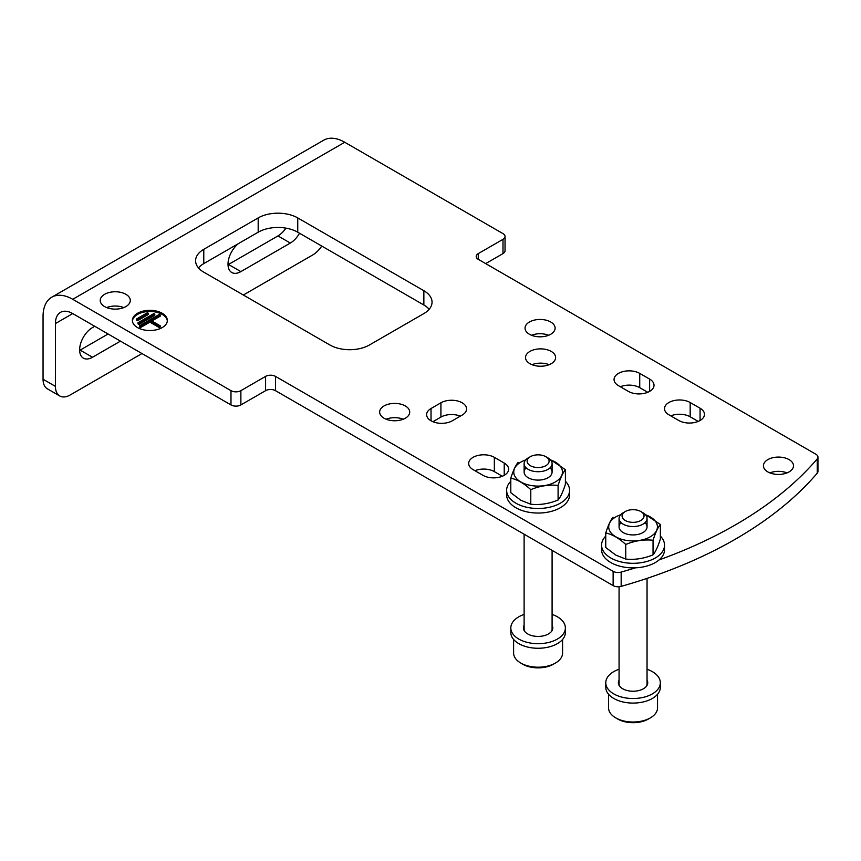 <?xml version="1.0" encoding="UTF-8"?>
<svg xmlns="http://www.w3.org/2000/svg" width="861" height="861" viewBox="0 0 861 861"><rect width="100%" height="100%" fill="white"/><g stroke="black" fill="none" stroke-linecap="round" stroke-linejoin="round"><path stroke-width="1.29" d="M72.722 313.576L230.985 404.939A6.996 4.036 0 0 0 240.876 404.939L265.597 390.668L265.597 376.386L240.876 390.668A6.996 4.036 0 0 1 230.985 390.668L72.722 299.294A41.963 24.226 -120 0 0 51.746 297.217A41.963 24.226 -120 0 0 43.05 316.428L43.05 379.249A20.987 12.119 120 0 0 47.398 388.849L59.764 395.985A20.987 12.119 -60 0 1 55.416 386.385L55.416 323.564L72.722 313.576A24.485 14.131 -120 0 0 60.485 312.36A24.485 14.131 -120 0 0 55.416 323.564M659.106 559.908A430.134 248.334 0 0 0 817.229 458.891A6.996 4.036 0 0 0 817.95 457.116A6.996 4.036 0 0 0 815.905 454.253L478.264 259.322L478.264 253.608L502.985 239.336A6.996 4.036 0 0 0 505.041 236.484A6.996 4.036 0 0 0 502.985 233.622L344.734 142.259A41.963 24.226 -120 0 0 323.747 140.171L51.746 297.217M137.512 327.567A17.489 10.095 0 0 0 156.562 329.752A17.489 10.095 0 0 0 167.357 320.421A17.489 10.095 0 0 0 149.879 310.326A17.489 10.095 0 0 0 132.39 320.421A17.489 10.095 0 0 0 137.512 327.567M529.945 363.686A15.035 8.685 0 0 0 546.326 365.57A15.035 8.685 0 0 0 555.614 357.541A15.035 8.685 0 0 0 540.579 348.866A15.035 8.685 0 0 0 525.533 357.541A15.035 8.685 0 0 0 529.945 363.686M462.185 415.077A15.035 8.685 0 0 0 466.587 408.943A15.035 8.685 0 0 0 457.309 400.914A15.035 8.685 0 0 0 440.918 402.797L431.027 408.512A15.035 8.685 0 0 0 426.625 414.647A15.035 8.685 0 0 0 435.914 422.676A15.035 8.685 0 0 0 452.294 420.792L462.185 415.077M639.734 373.394A15.035 8.685 0 0 0 623.342 371.511A15.035 8.685 0 0 0 614.065 379.529A15.035 8.685 0 0 0 618.467 385.663L628.358 391.378A15.035 8.685 0 0 0 644.749 393.262A15.035 8.685 0 0 0 654.026 385.244A15.035 8.685 0 0 0 649.625 379.098L639.734 373.394L639.734 387.665A15.035 8.685 0 0 0 620.34 386.75M690.178 402.517A15.035 8.685 0 0 0 673.786 400.634A15.035 8.685 0 0 0 664.509 408.652A15.035 8.685 0 0 0 668.911 414.798L678.802 420.502A15.035 8.685 0 0 0 695.193 422.385A15.035 8.685 0 0 0 704.47 414.367A15.035 8.685 0 0 0 700.068 408.222L690.178 402.517L690.178 416.789A15.035 8.685 0 0 0 670.784 415.874M494.332 457.342A15.035 8.685 0 0 0 477.941 455.458A15.035 8.685 0 0 0 468.664 463.476A15.035 8.685 0 0 0 473.066 469.611L482.956 475.326A15.035 8.685 0 0 0 499.348 477.209A15.035 8.685 0 0 0 508.625 469.191A15.035 8.685 0 0 0 504.223 463.046L494.332 457.342L494.332 471.613A15.035 8.685 0 0 0 474.938 470.698M529.45 334.272A15.035 8.685 0 0 0 545.831 336.156A15.035 8.685 0 0 0 555.119 328.138A15.035 8.685 0 0 0 540.084 319.453A15.035 8.685 0 0 0 525.038 328.138A15.035 8.685 0 0 0 529.45 334.272M767.829 471.903A15.035 8.685 0 0 0 784.21 473.776A15.035 8.685 0 0 0 793.498 465.758A15.035 8.685 0 0 0 778.462 457.083A15.035 8.685 0 0 0 763.416 465.758A15.035 8.685 0 0 0 767.829 471.903M384.049 418.22A15.035 8.685 0 0 0 400.44 420.103A15.035 8.685 0 0 0 409.718 412.085A15.035 8.685 0 0 0 394.682 403.4A15.035 8.685 0 0 0 379.647 412.085A15.035 8.685 0 0 0 384.049 418.22M104.622 306.581A15.035 8.685 0 0 0 121.014 308.464A15.035 8.685 0 0 0 130.291 300.435A15.035 8.685 0 0 0 115.256 291.761A15.035 8.685 0 0 0 100.22 300.435A15.035 8.685 0 0 0 104.622 306.581M297.745 217.919A27.972 16.155 0 0 0 258.182 217.919L203.777 249.324A27.972 16.155 0 0 0 195.587 260.754A27.972 16.155 0 0 0 203.777 272.173L329.892 344.981A27.972 16.155 0 0 0 369.455 344.981L423.86 313.576A27.972 16.155 0 0 0 432.05 302.146A27.972 16.155 0 0 0 423.86 290.727L297.745 217.919L297.745 232.201A27.972 16.155 0 0 0 258.182 232.201L203.777 263.606A27.972 16.155 0 0 0 198.471 267.889M817.95 457.116L817.95 471.387A6.996 4.036 0 0 1 817.229 473.173A430.134 248.334 0 0 1 621.168 586.373A6.996 4.036 0 0 1 613.129 585.598L275.488 390.668L275.488 376.386A6.996 4.036 0 0 0 265.597 376.386M275.488 376.386L613.129 571.327A6.996 4.036 0 0 0 621.168 572.091A430.134 248.334 0 0 0 635.515 567.819M478.264 253.608A6.996 4.036 0 0 0 476.208 256.47A6.996 4.036 0 0 0 478.264 259.322M549.135 364.687A15.035 8.685 0 0 0 532.012 364.687M460.312 416.164A15.035 8.685 0 0 0 440.918 417.079L432.9 421.707M647.752 392.293L639.734 387.665M698.196 421.416L690.178 416.789M502.35 476.241L494.332 471.613M548.64 335.273A15.035 8.685 0 0 0 531.517 335.273M787.019 472.893A15.035 8.685 0 0 0 769.895 472.893M403.239 419.221A15.035 8.685 0 0 0 386.126 419.221M123.812 307.581A15.035 8.685 0 0 0 106.699 307.581M429.176 309.293A27.972 16.155 0 0 0 423.86 305.009L297.745 232.201M485.679 263.606L502.985 253.608A6.996 4.036 0 0 0 505.041 250.755L505.041 236.484M275.488 390.668A6.996 4.036 0 0 0 265.597 390.668M59.764 395.985A20.987 12.119 -60 0 0 70.247 394.951L141.968 353.548M243.351 295.011L312.586 255.039A20.987 12.119 -60 0 0 321.766 246.063M228.025 264.736A18.189 10.504 120 0 0 228.509 264.467L277.963 235.914A18.189 10.504 120 0 0 285.917 228.133M79.653 350.395A18.189 10.504 120 0 0 80.138 350.126L108.088 333.993M238.368 243.641A18.189 10.504 -60 0 0 228.563 259.548A18.189 10.504 -60 0 0 231.781 272.506A18.189 10.504 -60 0 0 240.876 271.602L290.329 243.05L277.963 235.914M299.542 233.234A18.189 10.504 -60 0 1 290.329 243.05M94.732 326.276L92.504 327.567A18.189 10.504 -60 0 0 80.622 343.593A18.189 10.504 -60 0 0 83.409 358.165A18.189 10.504 -60 0 0 92.504 357.261L120.454 341.128M148.393 313.286L147.403 312.715L136.522 319L137.512 319.571L148.393 313.286L148.393 314.426L137.512 320.712L137.512 319.571M137.512 320.712L136.522 320.141L136.522 319M154.819 314.147L153.828 313.576L138.008 322.714L138.998 323.284L154.819 314.147L154.819 315.287L138.998 324.425L138.998 323.284M138.998 324.425L138.008 323.854L138.008 322.714M150.869 320.421L160.264 314.997L159.274 314.426L139.493 325.845L140.483 326.416L149.879 320.992L159.274 326.416L160.264 325.845L150.869 320.421M151.848 320.992L160.264 316.138L160.264 314.997M139.493 325.845L139.493 326.997L140.483 327.567L149.879 322.143L159.274 327.567L160.264 326.997L160.264 325.845M159.274 327.567L159.274 326.416M149.879 322.143L149.879 320.992M140.483 327.567L140.483 326.416M167.335 320.992A17.489 10.095 0 0 0 149.879 311.467A17.489 10.095 0 0 0 132.422 320.992M660.365 536.102A31.47 18.167 180 0 1 664.531 545.142L664.531 549.705A31.47 18.167 180 0 1 655.307 562.556A31.47 18.167 180 0 1 621.018 566.495A31.47 18.167 180 0 1 601.581 549.705L601.581 545.142A31.47 18.167 180 0 1 605.757 536.102M664.531 545.142A31.47 18.167 180 0 1 655.307 557.982A31.47 18.167 180 0 1 621.018 561.921A31.47 18.167 180 0 1 601.581 545.142M660.365 524.478L660.365 539.072C657.933 546.649 655.49 551.901 653.047 554.839C643.974 558.585 634.869 559.984 625.743 559.058L615.744 555.076L605.757 547.521L605.757 532.927C612.429 534.444 619.091 538.286 625.743 544.464C634.815 540.719 643.91 539.32 653.047 540.245C655.479 532.668 657.912 527.416 660.365 524.478L645.621 514.62M653.047 540.245L653.047 554.839M625.743 544.464L625.743 559.058M613.075 517.17C610.643 520.066 608.2 525.318 605.757 532.927M621.104 522.659A13.991 8.072 0 0 0 623.17 532.572A13.991 8.072 0 0 0 642.952 532.572A13.991 8.072 0 0 0 645.007 522.659M620.62 514.77A24.356 14.067 0 0 0 615.83 536.812A24.356 14.067 0 0 0 645.233 539.04A24.356 14.067 0 0 0 656.588 523.219A24.356 14.067 0 0 0 645.502 514.77M565.408 481.277A31.47 18.167 180 0 1 569.573 490.318L569.573 494.881A31.47 18.167 180 0 1 560.36 507.732A31.47 18.167 180 0 1 526.06 511.671A31.47 18.167 180 0 1 506.634 494.881L506.634 490.318A31.47 18.167 180 0 1 510.799 481.277M569.573 490.318A31.47 18.167 180 0 1 560.36 503.168A31.47 18.167 180 0 1 526.06 507.107A31.47 18.167 180 0 1 506.634 490.318M565.408 469.665L565.408 484.248C562.976 491.825 560.533 497.088 558.089 500.015C549.017 503.76 539.912 505.17 530.785 504.234L520.797 500.252L510.799 492.696L510.799 478.103C517.472 479.62 524.134 483.462 530.785 489.651C539.858 485.905 548.963 484.495 558.089 485.421C560.522 477.844 562.954 472.592 565.408 469.665L550.674 459.796M558.089 485.421L558.089 500.015M530.785 489.651L530.785 504.234M518.118 462.346C515.685 465.241 513.242 470.493 510.799 478.103M526.157 467.846A13.991 8.072 0 0 0 528.213 477.747A13.991 8.072 0 0 0 547.994 477.747A13.991 8.072 0 0 0 550.05 467.846M525.662 459.946A24.356 14.067 0 0 0 520.883 481.988A24.356 14.067 0 0 0 550.276 484.216A24.356 14.067 0 0 0 561.63 468.406A24.356 14.067 0 0 0 550.545 459.946M608.576 694.278L608.576 707.893A24.485 14.131 0 0 0 615.744 717.88L617.724 719.032A21.686 12.517 0 0 0 648.387 719.032L650.367 717.88A24.485 14.131 0 0 0 657.535 707.893L657.535 694.278M617.724 719.032L615.744 717.88A24.485 14.131 0 0 0 650.367 717.88M646.439 686.26A13.991 8.072 0 0 0 647.042 683.903L647.042 578.377M619.091 683.43A13.991 8.072 0 0 0 619.07 683.903A13.991 8.072 0 0 0 619.672 686.26M625.29 511.531L623.17 512.758A13.991 8.072 0 0 0 619.07 518.462A13.991 8.072 0 0 0 623.17 524.177A13.991 8.072 0 0 0 638.41 525.931A13.991 8.072 0 0 0 647.042 518.462A13.991 8.072 0 0 0 642.952 512.758L640.821 511.531A10.989 6.339 0 0 0 625.29 511.531A10.989 6.339 0 0 0 625.29 520.496A10.989 6.339 0 0 0 640.821 520.496A10.989 6.339 0 0 0 640.821 511.531M619.07 680.179A14.691 8.481 0 0 0 618.37 682.762A14.691 8.481 0 0 0 622.675 688.757A14.691 8.481 0 0 0 638.679 690.597A14.691 8.481 0 0 0 647.741 682.762A14.691 8.481 0 0 0 647.042 680.179M619.07 669.245A27.272 15.746 0 0 0 605.778 682.762A27.272 15.746 0 0 0 613.775 693.901A27.272 15.746 0 0 0 643.501 697.313A27.272 15.746 0 0 0 660.333 682.762A27.272 15.746 0 0 0 647.042 669.245M605.778 682.762L605.778 687.336A27.272 15.746 0 0 0 613.775 698.465A27.272 15.746 0 0 0 643.501 701.887A27.272 15.746 0 0 0 660.333 687.336L660.333 682.762M513.619 639.454L513.619 653.068A24.485 14.131 0 0 0 520.797 663.067L522.767 664.208A21.686 12.517 0 0 0 553.429 664.208L555.41 663.067A24.485 14.131 0 0 0 562.577 653.068L562.577 639.454M522.767 664.208L520.797 663.067A24.485 14.131 0 0 0 555.41 663.067M551.481 631.436A13.991 8.072 0 0 0 552.095 629.09L552.095 550.362M524.134 628.605A13.991 8.072 0 0 0 524.112 629.09A13.991 8.072 0 0 0 524.726 631.436M530.333 456.707L528.213 457.934A13.991 8.072 0 0 0 524.112 463.648A13.991 8.072 0 0 0 528.213 469.353A13.991 8.072 0 0 0 543.452 471.107A13.991 8.072 0 0 0 552.095 463.648A13.991 8.072 0 0 0 547.994 457.934L545.874 456.707A10.989 6.339 0 0 0 530.333 456.707A10.989 6.339 0 0 0 530.333 465.672A10.989 6.339 0 0 0 545.874 465.672A10.989 6.339 0 0 0 545.874 456.707M524.112 625.355A14.691 8.481 0 0 0 523.413 627.938A14.691 8.481 0 0 0 527.718 633.944A14.691 8.481 0 0 0 543.721 635.773A14.691 8.481 0 0 0 552.794 627.938A14.691 8.481 0 0 0 552.095 625.355M552.095 628.842L552.235 630.252A14.691 8.481 0 0 0 552.224 630.187M523.972 630.187A14.691 8.481 0 0 0 523.962 630.23L524.112 628.842M524.112 614.42A27.272 15.746 0 0 0 510.821 627.938A27.272 15.746 0 0 0 518.817 639.077A27.272 15.746 0 0 0 548.543 642.489A27.272 15.746 0 0 0 565.376 627.938A27.272 15.746 0 0 0 552.095 614.42M510.821 627.938L510.821 632.512A27.272 15.746 0 0 0 518.817 643.651A27.272 15.746 0 0 0 548.543 647.063A27.272 15.746 0 0 0 565.376 632.512L565.376 627.938M230.985 404.939L230.985 390.668M55.416 386.385L43.05 379.249M72.722 299.294L344.734 142.259M502.985 253.608L502.985 239.336M817.229 473.173L817.229 458.891M621.168 586.373L621.168 572.091M613.129 585.598L613.129 571.327M240.876 404.939L240.876 390.668M423.86 305.009L423.86 290.727M258.182 232.201L258.182 217.919M203.777 263.606L203.777 249.324M504.223 475.326L504.223 463.046M700.068 420.502L700.068 408.222M649.625 391.378L649.625 379.098M440.918 417.079L440.918 402.797M431.027 420.792L431.027 408.512M92.504 357.261L80.138 350.126M240.876 271.602L228.509 264.467M619.07 683.666L618.93 685.076M647.042 683.666L647.192 685.076M647.042 526.867L647.042 518.462M619.07 683.903L619.07 586.739M619.07 526.867L619.07 518.462M552.095 472.043L552.095 463.648M524.112 629.09L524.112 534.207M524.112 472.043L524.112 463.648"/></g></svg>
